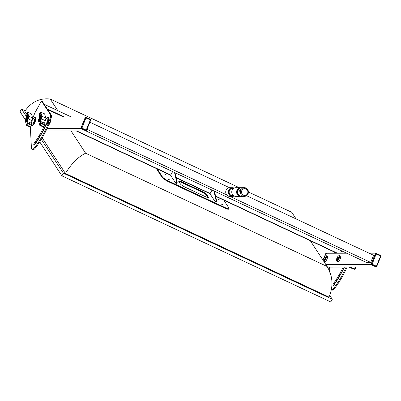 <?xml version="1.0" encoding="UTF-8"?>
<svg xmlns="http://www.w3.org/2000/svg" width="401" height="401" viewBox="0 0 401 401"><rect width="100%" height="100%" fill="white"/><g stroke="black" fill="none" stroke-linecap="round" stroke-linejoin="round"><path stroke-width="0.6" d="M246.545 195.703L373.622 255.302L370.704 262.414L366.303 262.424L85.969 130.942M229.517 187.713L89.889 122.225M370.704 262.414L229.958 196.405M226.675 194.866L86.972 129.343M85.874 130.731A0.622 0.581 -90.1 0 1 85.528 130.691L81.268 128.696A0.622 0.581 -90.1 0 1 80.967 127.874L85.172 117.628A0.622 0.581 -90.1 0 1 85.814 117.267L85.403 117.057L80.736 128.445L86.15 130.721M86.06 130.942L45.869 131.002M43.042 131.007L42.782 131.007M85.403 117.057L51.368 117.112M48.471 125.302A3.108 1.008 -64.9 0 0 50.115 122.691A3.108 1.008 -64.9 0 0 50.486 120.2M80.736 128.445L47.057 128.495M44.295 128.5L44.045 128.5M340.344 256.064A3.108 1.008 115.1 0 1 340.484 256.094A3.108 1.008 115.1 0 1 340.173 259.121A3.108 1.008 115.1 0 1 337.998 261.753A3.108 1.008 115.1 0 1 337.842 261.723A3.108 1.008 115.1 0 1 337.727 261.632M327.141 256.084A3.108 1.008 115.1 0 1 327.286 256.114A3.108 1.008 115.1 0 1 326.975 259.141A3.108 1.008 115.1 0 1 324.8 261.773A3.108 1.008 115.1 0 1 324.645 261.743A3.108 1.008 115.1 0 1 324.529 261.652M376.018 253.362L375.597 253.166L370.925 264.55L376.344 266.825M346.654 253.206L326.098 253.237L324.349 256.971M370.925 264.55L325.908 264.615M375.597 253.166L369.085 253.176M376.253 267.046L327.472 267.121M336.795 260.815A2.767 0.897 -64.9 0 0 338.81 258.284A2.767 0.897 -64.9 0 0 338.87 255.753A2.767 0.897 -64.9 0 0 338.66 255.803A2.767 0.897 -64.9 0 0 337.02 257.903A2.767 0.897 -64.9 0 0 336.449 260.505A2.767 0.897 -64.9 0 0 336.795 260.815M338.66 255.803L339.015 255.648A3.078 0.997 115.1 0 1 339.256 255.592A3.078 0.997 115.1 0 1 339.406 255.622A3.078 0.997 115.1 0 1 339.096 258.62A3.078 0.997 115.1 0 1 336.945 261.226A3.078 0.997 115.1 0 1 336.795 261.196A3.078 0.997 115.1 0 1 336.564 260.881L336.449 260.505M337.336 259.492A1.323 0.426 115.1 0 1 337.271 259.482A1.323 0.426 115.1 0 1 337.406 258.194A1.323 0.426 115.1 0 1 338.329 257.076A1.323 0.426 115.1 0 1 338.394 257.086A1.323 0.426 115.1 0 1 338.264 258.374A1.323 0.426 115.1 0 1 337.336 259.492M323.396 260.77A2.767 0.897 -64.9 0 0 323.597 260.835A2.767 0.897 -64.9 0 0 325.612 258.304A2.767 0.897 -64.9 0 0 325.672 255.773A2.767 0.897 -64.9 0 0 325.462 255.818A2.767 0.897 -64.9 0 0 323.823 257.923A2.767 0.897 -64.9 0 0 323.251 260.525A2.767 0.897 -64.9 0 0 323.266 260.57L323.251 260.525M325.462 255.818L325.818 255.668A3.078 0.997 115.1 0 1 326.058 255.612A3.078 0.997 115.1 0 1 326.208 255.643A3.078 0.997 115.1 0 1 325.898 258.64A3.078 0.997 115.1 0 1 323.742 261.246A3.078 0.997 115.1 0 1 323.707 261.246M324.138 259.512A1.323 0.426 115.1 0 1 324.073 259.502A1.323 0.426 115.1 0 1 324.203 258.214A1.323 0.426 115.1 0 1 325.131 257.096A1.323 0.426 115.1 0 1 325.196 257.106A1.323 0.426 115.1 0 1 325.061 258.394A1.323 0.426 115.1 0 1 324.138 259.512M219.377 199.853L218.164 199.237L219.377 199.853M166.129 174.881L164.916 174.26L166.129 174.881M222.826 204.846L221.051 203.939L222.826 204.846M169.583 179.869L167.803 178.961L169.583 179.869M157.232 168.961L162.365 176.821A6.215 1.153 28.8 0 0 168.956 181.262L224.866 207.487A6.215 1.153 28.8 0 0 229.041 208.54A6.215 1.153 28.8 0 0 228.921 208.039L223.788 200.174M156.305 168.525L162.069 177.357L162.365 176.821M168.956 181.262L168.661 181.798L224.57 208.019L224.866 207.487M201.528 191.818L201.818 191.282L181.853 181.919A4.662 0.867 -151.2 0 0 178.721 181.127A4.662 0.867 -151.2 0 0 178.811 181.503L180.395 183.934A4.662 0.867 -151.2 0 0 185.342 187.262L205.307 196.625A4.662 0.867 -151.2 0 0 208.44 197.417A4.662 0.867 -151.2 0 0 208.35 197.041L206.766 194.615L206.47 195.147A4.662 0.867 28.8 0 0 201.528 191.818L181.558 182.45A4.662 0.867 28.8 0 0 178.836 181.538M201.818 191.282A4.662 0.867 -151.2 0 1 206.766 194.615M208.034 197.543L206.47 195.147M229.041 208.54L228.745 209.076A6.215 1.153 -151.2 0 1 224.57 208.019M168.661 181.798A6.215 1.153 -151.2 0 1 162.069 177.357M172.641 171.593L170.6 175.292L175.994 183.553L176.525 183.803L176.901 183.122L176.365 182.871A0.932 0.301 -64.9 0 0 176.646 181.848L174.535 172.48M175.994 183.553L176.365 182.871M176.646 181.848L177.182 182.099L175.067 172.731M177.182 182.099A0.932 0.301 115.1 0 1 176.901 183.122M212.039 190.069L210.004 193.773L215.397 202.034L215.928 202.284L216.299 201.603L215.768 201.352A0.932 0.301 -64.9 0 0 216.049 200.33L213.939 190.961M215.397 202.034L215.768 201.352M216.049 200.33L216.58 200.58L214.47 191.212M216.58 200.58A0.932 0.301 115.1 0 1 216.299 201.603M344.369 267.096A39.007 12.631 115.1 0 1 333.913 285.056A1.709 0.551 115.1 0 1 333.136 285.597A1.709 0.551 115.1 0 1 333.051 285.522A1.709 0.551 115.1 0 1 333.812 283.046A35.589 11.524 -64.9 0 0 343.146 267.096M347.091 267.091A37.298 12.08 115.1 0 1 334.584 288.419A6.215 2.015 115.1 0 1 332.018 290.053L331.567 289.843M333.822 285.176A1.709 0.551 115.1 0 1 334.609 283.422A35.589 11.524 -64.9 0 0 344.123 267.096M334.168 253.226A6.215 2.015 -64.9 0 1 334.645 252.309L334.705 252.199M329.853 272.495L329.582 267.116M346.128 267.091A37.298 12.08 115.1 0 1 333.787 288.048A6.215 2.015 115.1 0 1 331.587 289.743M45.564 125.794A39.007 12.631 115.1 0 1 34.666 144.706A1.709 0.551 115.1 0 1 33.89 145.247A1.709 0.551 115.1 0 1 33.809 145.172A1.709 0.551 115.1 0 1 34.566 142.696A35.589 11.524 -64.9 0 0 43.694 127.192M42.416 101.699A1.554 0.501 115.1 0 1 42.516 101.714A1.554 0.501 115.1 0 1 42.591 101.784L41.794 101.408L50.386 114.571A6.215 2.015 115.1 0 1 49.93 119.157A37.298 12.08 115.1 0 1 34.546 147.693A6.215 2.015 115.1 0 1 31.98 149.327A6.215 2.015 115.1 0 1 31.669 149.052A6.215 2.015 115.1 0 1 31.413 148.064L30.361 127.182M42.591 101.784L51.183 114.942A6.215 2.015 115.1 0 1 50.727 119.533A37.298 12.08 115.1 0 1 35.343 148.069A6.215 2.015 115.1 0 1 32.777 149.703L31.98 149.327M34.576 144.821A1.709 0.551 115.1 0 1 35.363 143.072A35.589 11.524 -64.9 0 0 45.243 125.959M32.762 118.16L34.421 114.024A6.215 2.015 -64.9 0 1 35.398 111.959L40.742 102.26A1.554 0.501 -64.9 0 1 41.719 101.338A1.554 0.501 -64.9 0 1 41.794 101.408M340.574 253.216L341.827 250.946M33.293 118.42A4.662 1.509 115.1 0 1 34.862 117.303A4.662 1.509 115.1 0 1 35.093 117.353L35.488 117.538A4.662 1.509 115.1 0 1 35.022 122.079A4.662 1.509 115.1 0 1 31.759 126.029A4.662 1.509 115.1 0 1 31.529 125.984L31.403 125.924M35.093 117.353A4.662 1.509 115.1 0 1 34.676 121.774A4.662 1.509 115.1 0 1 31.458 125.834M46.491 118.4A4.662 1.509 115.1 0 1 48.06 117.282A4.662 1.509 115.1 0 1 48.29 117.333L48.691 117.518A4.662 1.509 115.1 0 1 48.22 122.059A4.662 1.509 115.1 0 1 44.957 126.009A4.662 1.509 115.1 0 1 44.732 125.964L44.601 125.904M48.29 117.333A4.662 1.509 115.1 0 1 47.874 121.754A4.662 1.509 115.1 0 1 44.656 125.819M325.296 257.257A1.323 0.426 -64.9 0 0 325.031 257.116A1.323 0.426 -64.9 0 0 324.254 258.109A1.323 0.426 -64.9 0 0 323.973 259.352A1.323 0.426 -64.9 0 0 323.973 259.367A1.323 0.426 -64.9 0 0 324.8 258.896A1.323 0.426 -64.9 0 0 325.296 257.257M338.494 257.236A1.323 0.426 -64.9 0 0 338.228 257.096A1.323 0.426 -64.9 0 0 337.452 258.089A1.323 0.426 -64.9 0 0 337.171 259.332A1.323 0.426 -64.9 0 0 337.171 259.347A1.323 0.426 -64.9 0 0 337.998 258.876A1.323 0.426 -64.9 0 0 338.494 257.236M350.915 267.086L350.444 267.577L350.284 267.086M39.965 118.992L40.08 118.14L39.524 119.157L39.884 119.077M40 118.952L40.11 118.17M39.894 118.957L40.025 118.365L39.704 119.037M40.025 118.365L39.935 118.746M39.699 117.548L40.25 116.531L39.699 117.548M40.21 117.272L40.285 116.561M39.879 117.428L40.195 116.751M40.2 116.756L39.829 117.433L40.2 116.756M39.007 122.14A6.601 2.135 115.1 0 0 40.01 121.032L40.115 120.796A34.872 11.293 -64.9 0 0 40.752 114.932L40.676 114.902A6.601 2.135 -64.9 0 0 39.669 116.009L39.569 116.24A34.872 11.293 115.1 0 0 38.932 122.11L39.087 122.18A6.601 2.135 115.1 0 0 40.09 121.067L40.195 120.836A34.872 11.293 -64.9 0 0 40.832 114.967L40.782 114.917M39.614 116.195A34.772 11.263 115.1 0 0 38.982 122.044L39.022 122.059A6.501 2.105 115.1 0 0 40.01 120.967L40.065 120.846A34.772 11.263 -64.9 0 0 40.701 114.997L40.661 114.977A6.501 2.105 -64.9 0 0 39.669 116.074L39.749 116.11A6.501 2.105 -64.9 0 1 40.696 115.057M45.844 118.084L47.549 118.922A2.907 0.942 115.1 0 1 47.769 119.247A2.907 0.942 115.1 0 1 46.922 122.425A2.907 0.942 115.1 0 1 45.082 124.19L45.007 124.16M39.894 119.704L39.398 120.125L39.684 119.553M39.879 119.333L39.443 119.688M40.2 116.526L40.506 115.628L39.814 116.27L39.844 116.681L40.426 115.593M39.062 122.024A34.772 11.263 115.1 0 1 39.694 116.23M39.789 118.12L40.316 117.413M39.995 118.145L40.265 117.844M39.975 120.215L40 119.558L39.363 120.45L39.839 120.175M39.995 120.375L39.829 120.651M43.574 127.122L44.897 125.433L45.138 124.656L44.787 123.302A3.263 1.058 115.1 0 1 45.303 120.636A3.263 1.058 -64.9 0 0 45.819 117.964L44.651 113.924M39.905 116.3L40.311 115.849L39.98 116.501M40.285 115.999L39.98 116.335M39.829 119.052L39.864 118.711M39.804 119.297L40.135 119.052M40.01 119.448L39.398 120.125M39.348 120.596L40.015 120.17M39.935 120.135L40 119.558M39.278 121.232L39.664 120.932M39.584 120.891L39.945 120.811M26.762 119.012L26.877 118.16L26.326 119.177L26.687 119.097M26.802 118.972L26.912 118.19M26.822 118.38L26.506 119.057M26.692 118.977L26.792 118.34L26.426 119.017L26.737 118.766M26.496 117.568L27.052 116.551L26.496 117.568M27.012 117.292L27.088 116.581M26.682 117.448L26.997 116.776M25.89 122.2L25.814 122.165A6.601 2.135 115.1 0 0 26.812 121.052L26.917 120.816A34.872 11.293 -64.9 0 0 27.554 114.952L27.474 114.922A6.601 2.135 -64.9 0 0 26.471 116.029L26.366 116.26A34.872 11.293 115.1 0 0 25.734 122.13L25.89 122.2A6.601 2.135 115.1 0 0 26.892 121.087L26.997 120.856A34.872 11.293 -64.9 0 0 27.629 114.987L27.584 114.937M26.416 116.215A34.772 11.263 115.1 0 0 25.784 122.064L25.824 122.079A6.501 2.105 115.1 0 0 26.812 120.987L26.867 120.866A34.772 11.263 -64.9 0 0 27.499 115.017L27.458 114.997A6.501 2.105 -64.9 0 0 26.471 116.095L26.551 116.13A6.501 2.105 -64.9 0 1 27.499 115.077M32.646 118.105L34.351 118.942A2.907 0.942 115.1 0 1 34.571 119.267A2.907 0.942 115.1 0 1 33.724 122.445A2.907 0.942 115.1 0 1 31.88 124.21L31.809 124.18M26.692 119.724L26.2 120.14L26.486 119.573M26.682 119.353L26.245 119.709M27.002 116.546L27.308 115.648L26.616 116.29L26.646 116.701L27.228 115.613M25.864 122.044A34.772 11.263 115.1 0 1 26.496 116.25M26.591 118.14L27.113 117.433M26.797 118.165L27.067 117.864M26.777 120.235L26.797 119.578L26.165 120.47L26.641 120.195M26.792 120.395L26.631 120.671M30.376 127.142L31.699 125.453L31.94 124.676L31.584 123.323A3.263 1.058 115.1 0 1 32.105 120.656A3.263 1.058 -64.9 0 0 32.621 117.984L31.453 113.944M26.702 116.32L27.113 115.869L26.782 116.521M27.088 116.019L26.782 116.355M26.631 119.067L26.666 118.731M26.601 119.318L26.937 119.072M26.812 119.468L26.2 120.14M26.15 120.616L26.817 120.19M26.737 120.155L26.797 119.578M26.08 121.252L26.466 120.952M26.386 120.912L26.747 120.831M239.693 190.285L240.655 189.352L239.733 191.322L239.693 190.285M233.978 188.174A4.195 3.925 89.9 0 0 228.886 190.365A4.195 3.925 89.9 0 0 229.678 194.991A4.195 3.925 89.9 0 0 233.989 195.924M234.134 195.999A4.351 4.07 -90.1 0 1 232.43 196.4A4.351 4.07 -90.1 0 1 228.695 190.305A4.351 4.07 -90.1 0 1 232.415 187.698A4.351 4.07 -90.1 0 1 234.124 188.099M240.665 187.688L235.828 187.693A4.351 4.07 89.9 0 0 232.104 190.3A4.351 4.07 89.9 0 0 235.838 196.395L240.68 196.39A4.351 4.07 -90.1 0 1 236.946 190.29A4.351 4.07 -90.1 0 1 240.665 187.688A4.351 4.07 -90.1 0 1 241.272 187.733M232.415 187.698L229.778 187.703A4.351 4.07 89.9 0 0 226.054 190.305A4.351 4.07 89.9 0 0 229.788 196.405L232.43 196.4M240.795 187.843A4.195 3.925 89.9 0 0 237.131 190.355A4.195 3.925 89.9 0 0 240.811 196.234M241.282 196.34A4.351 4.07 -90.1 0 1 240.68 196.39M244.349 187.683L241.878 187.683A4.351 4.07 89.9 0 0 238.154 190.29A4.351 4.07 89.9 0 0 241.888 196.39L244.364 196.385A4.351 4.07 -90.1 0 1 240.63 190.285A4.351 4.07 -90.1 0 1 244.349 187.683A4.351 4.07 -90.1 0 1 248.084 193.778A4.351 4.07 -90.1 0 1 244.364 196.385M241.758 190.66A3.419 3.198 89.9 0 0 243.402 195.162A3.419 3.198 89.9 0 0 247.617 193.407A3.419 3.198 89.9 0 0 245.973 188.901A3.419 3.198 89.9 0 0 241.758 190.66M238.966 188.996A3.574 3.343 89.9 0 0 238.976 195.081M233.507 188.475L232.475 188.475A3.574 3.343 89.9 0 0 229.417 190.615A3.574 3.343 89.9 0 0 232.485 195.623L233.517 195.623M329.787 295.472L332.284 299.291L330.81 301.968L61.914 175.854L39.744 141.884M38.2 139.513L38.015 139.227M30.381 127.533L30.05 127.027M25.343 119.814L20.05 111.704L21.524 109.032L26.341 116.41M26.301 113.523L24.822 111.252C31.258 101.949 39.729 97.879 50.245 99.032L57.849 110.681M296.098 218.941L291.773 212.309L248.425 191.984M239.272 187.688L50.245 99.032M310.344 240.775L327.131 266.49L85.603 153.212C78.25 156.801 71.523 163.553 65.418 173.453L328.985 297.071C333.497 286.424 332.88 276.229 327.131 266.49M71.087 130.962L85.603 153.212M332.284 299.291L63.388 173.177L61.914 175.854M25.123 110.721L21.524 109.032M42.2 137.879L65.418 173.453M39.589 136.711L39.754 136.967M41.318 139.363L63.388 173.177M376.063 266.84A0.622 0.581 -90.1 0 1 375.717 266.795L371.461 264.8A0.622 0.581 -90.1 0 1 371.161 263.978L375.361 253.733A0.622 0.581 -90.1 0 1 376.003 253.372M326.399 253.437A0.622 0.581 89.9 0 0 325.868 253.808M181.853 181.919L181.558 182.45M208.074 197.543L208.35 197.041M334.584 288.419L333.787 288.048M334.609 283.422L333.812 283.046M51.183 114.942L50.386 114.571M50.727 119.533L49.93 119.157M35.343 148.069L34.546 147.693M35.363 143.072L34.566 142.696M336.905 253.221L215.628 196.34L336.89 253.221M210.034 193.718L176.224 177.859L210.029 193.723M170.631 175.237L76.22 130.957L170.625 175.242M63.739 117.092L47.664 109.553M76.791 130.957L170.746 175.021M176.154 177.558L210.149 193.503M215.558 196.039L337.477 253.221M71.478 117.082L44.24 104.305M47.283 108.972L64.596 117.092M355.852 267.662L354.975 269.051L355.993 267.166A0.466 0.411 165.4 0 0 355.953 267.076L355.993 267.166A0.466 0.411 165.4 0 1 355.938 267.472L354.449 267.081M352.289 268.404L351.802 268.354A3.183 1.033 -64.9 0 0 352.153 268.344M354.299 269.261L355.782 267.076M350.444 267.577L354.344 269.322L354.97 269.111L350.78 267.302M39.373 117.413A3.809 1.233 115.1 0 1 38.987 118.49A2.717 0.882 -64.9 0 0 38.556 120.716L39.589 124.691L40.601 123.092L40.25 121.739A3.809 1.233 115.1 0 1 40.857 118.621A2.717 0.882 -64.9 0 0 41.288 116.4L40.25 112.42L39.238 114.024L39.589 115.378A3.809 1.233 115.1 0 1 39.639 116.059M40.737 112.195L41.915 116.215A3.183 1.033 115.1 0 1 41.408 118.816A3.343 1.083 -64.9 0 0 40.877 121.553L41.228 122.906L40.085 125.067L43.96 126.916M39.639 124.666L40.085 125.067L39.749 125.247A0.466 0.411 -14.6 0 1 39.589 124.691M40.576 123.187L44.897 125.433M40.601 123.092A0.466 0.411 165.4 0 1 41.228 122.906L45.138 124.656M40.25 121.739A0.466 0.411 165.4 0 1 40.877 121.553L44.787 123.302M40.857 118.621L45.303 120.636M41.288 116.4A0.466 0.411 -14.6 0 1 41.915 116.215L45.819 117.964M40.25 112.42A0.466 0.411 -14.6 0 1 40.877 112.235L44.787 113.984M39.238 114.024A0.466 0.411 165.4 0 0 39.188 114.325L39.574 116.22M43.624 127.192L39.789 125.307L38.506 121.017A0.466 0.411 -14.6 0 1 38.556 120.716M39.589 115.378A0.466 0.411 165.4 0 0 39.539 115.683M38.506 121.017L38.987 118.49M26.175 117.433A3.809 1.233 115.1 0 1 25.789 118.511A2.717 0.882 -64.9 0 0 25.358 120.736L26.391 124.711L27.403 123.112L27.052 121.759A3.809 1.233 115.1 0 1 27.654 118.641A2.717 0.882 -64.9 0 0 28.085 116.42L27.052 112.44L26.04 114.044L26.391 115.398A3.809 1.233 115.1 0 1 26.436 116.079M27.534 112.215L28.712 116.235A3.183 1.033 115.1 0 1 28.21 118.836A3.343 1.083 -64.9 0 0 27.679 121.573L28.03 122.927L26.887 125.082L30.762 126.937M26.436 124.686L26.887 125.082L26.551 125.267A0.466 0.411 -14.6 0 1 26.391 124.711M27.373 123.207L31.699 125.453M27.403 123.112A0.466 0.411 165.4 0 1 28.03 122.927L31.94 124.676M27.052 121.759A0.466 0.411 165.4 0 1 27.679 121.573L31.584 123.323M27.654 118.641L32.105 120.656M28.085 116.42A0.466 0.411 -14.6 0 1 28.712 116.235L32.621 117.984M27.052 112.44A0.466 0.411 -14.6 0 1 27.679 112.255L31.589 114.004M26.04 114.044A0.466 0.411 165.4 0 0 25.99 114.345L26.371 116.24M30.426 127.212L26.591 125.328L25.303 121.037A0.466 0.411 -14.6 0 1 25.358 120.736M26.391 115.398A0.466 0.411 165.4 0 0 26.341 115.704M85.528 130.691L86.2 130.119L86.516 130.37A0.622 0.581 -90.1 0 1 85.749 130.691L81.488 128.691A0.622 0.581 -90.1 0 1 81.187 127.874L85.393 117.628A0.622 0.581 -90.1 0 1 86.16 117.308L81.939 128.125L86.2 130.119L90.405 119.874L85.172 117.628M81.268 128.696L81.939 128.125L80.967 127.874M86.21 117.333L90.446 119.313L90.761 120.11A0.622 0.622 0 0 0 90.446 119.313L86.19 117.313A0.622 0.622 0 0 0 85.924 117.257L85.704 117.257M90.716 120.125L86.556 130.36A0.622 0.622 0 0 1 85.984 130.746L85.764 130.746M375.717 266.795L376.394 266.229L376.704 266.48A0.622 0.581 -90.1 0 1 375.938 266.795L371.677 264.8A0.622 0.581 -90.1 0 1 371.381 263.978L375.582 253.733A0.622 0.581 -90.1 0 1 376.349 253.412L372.133 264.229L376.394 266.229L380.594 255.978L375.361 253.733M371.461 264.8L372.133 264.229L371.161 263.978M376.404 253.442L380.639 255.417L380.95 256.219A0.622 0.622 0 0 0 380.639 255.417L376.379 253.422A0.622 0.622 0 0 0 376.113 253.362L375.892 253.362M380.905 256.229L376.75 266.464A0.622 0.622 0 0 1 376.173 266.85L375.953 266.85M324.244 257.136L325.602 253.823A0.622 0.622 0 0 1 326.008 253.462A0.622 0.581 89.9 0 0 325.647 253.808L325.622 253.863M323.256 259.642L323.026 260.199M340.599 256.184L339.406 255.622M337.988 261.753L336.795 261.196M327.401 256.204L326.208 255.643M324.785 261.773L323.727 261.277M42.516 101.714L41.719 101.338M44.235 104.295L71.493 117.082M351.802 268.354L348.97 267.086M39.188 114.325L40.21 112.385L40.837 112.175L44.737 113.919M39.418 117.142L38.957 118.495M25.99 114.345L27.012 112.405L27.639 112.195L31.539 113.934M25.303 121.037L26.215 117.162M323 260.164L323.286 259.472"/></g></svg>
